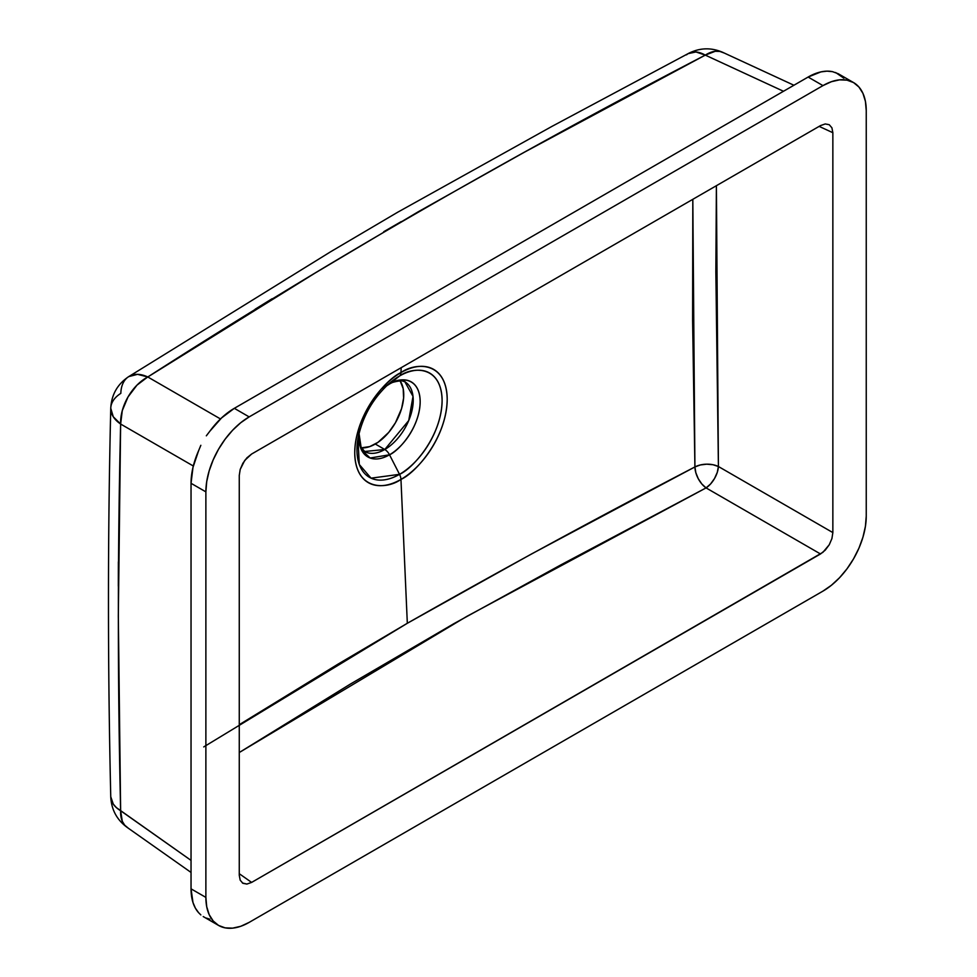 <?xml version="1.0" encoding="UTF-8"?>
<svg xmlns="http://www.w3.org/2000/svg" width="977" height="977" viewBox="0 0 977 977"><rect width="100%" height="100%" fill="white"/><g stroke="black" fill="none" stroke-linecap="round" stroke-linejoin="round"><path stroke-width="1.47" d="M399.862 380.114L404.893 381.824A40.228 23.228 -60 0 1 411.061 414.065A40.228 23.228 -60 0 1 384.779 449.505A8.744 5.044 60 0 1 389.518 454.793A43.342 25.023 120 0 1 359.023 433.397L361.502 449.921L370.136 458.005L389.518 454.793L399.532 474.333A8.744 5.044 60 0 1 400.961 479.389L407.324 623.277C501.225 569.872 597.081 517.773 694.916 466.945L692.815 199.308L692.608 320.358L694.916 466.945L531.647 553.898L407.324 623.277L400.961 479.389C414.492 473.723 446.562 439.186 447.197 399.312C446.562 360.171 414.492 362.675 400.961 372.628C387.442 378.282 355.372 412.819 354.736 452.693C355.372 491.846 387.442 489.343 400.961 479.389A8.744 5.044 -120 0 0 399.532 474.333L371.052 478.168L359.292 464.502L357.948 438.6C362.504 416.275 373.312 397.566 390.36 382.447L399.532 376.011A8.744 5.044 -120 0 0 400.961 372.628L401.193 367.67L400.961 372.628A65.374 37.749 120 0 0 354.736 452.693A65.374 37.749 120 0 0 400.961 479.389A65.374 37.749 120 0 0 447.197 399.312A65.374 37.749 120 0 0 400.961 372.628A8.744 5.044 60 0 1 399.532 376.011A60.208 34.769 -60 0 1 442.105 400.594A60.208 34.769 -60 0 1 399.532 474.333L389.518 454.793A8.744 5.044 -120 0 0 384.779 449.505L364.677 451.496L360.672 446.623L359.17 440.896L359.035 433.348M388.809 384.425A8.744 5.044 -120 0 0 389.151 384.254A8.744 5.044 -120 0 0 389.518 384.01L386.403 385.988A43.342 25.023 120 0 1 389.518 384.01L399.532 376.011L389.518 384.01A8.744 5.044 60 0 1 389.151 384.254L386.367 386.025M389.518 454.793A43.342 25.023 120 0 0 420.171 401.706A43.342 25.023 120 0 0 389.518 384.01C398.482 377.403 419.756 375.742 420.171 401.706C419.756 428.134 398.482 451.032 389.518 454.793M375.302 444.034A40.228 23.228 120 0 0 400.045 380.712L403.196 388.675L403.611 398.066L401.584 408.581L395.416 422.797L388.712 432.408L378.087 442.263L369.746 446.599L361.27 447.857A40.228 23.228 120 0 0 375.302 444.034L384.779 449.505L375.302 444.034M383.766 231.696L401.278 221.584M255.131 309.22L272.058 298.767M118.315 586.176L118.364 561.922M853.568 82.581A61.209 35.343 -60 0 0 822.964 85.61L249.159 416.898A61.209 35.343 -60 0 0 205.878 491.858L191.04 483.297L192.982 467.397L198.612 450.69A61.209 35.343 120 0 0 191.04 483.297L191.04 888.838A61.209 35.343 120 0 0 198.612 912.701L195.351 908.097L192.982 902.504L191.04 888.838L205.878 897.399A61.209 35.343 -60 0 0 218.555 925.427A61.209 35.343 -60 0 0 249.159 922.386L822.964 591.109L249.159 922.386L240.721 926.306L232.599 928.15L225.113 927.857L218.555 925.427L213.181 920.957L209.176 914.631L206.709 906.668L205.878 897.399L205.878 491.858L205.878 897.399L191.04 888.838L191.04 483.297L205.878 491.858L206.709 481.637L209.176 470.841L213.181 459.886L218.555 449.2L225.113 439.198L232.599 430.259L240.721 422.736L249.159 416.898L234.321 408.325A61.209 35.343 120 0 0 209.872 431.187L221.523 417.961L234.321 408.325L808.126 77.049L820.924 71.895L826.969 71.15L832.575 71.675A61.209 35.343 120 0 0 808.126 77.049L822.964 85.61L249.159 416.898L234.321 408.325L808.126 77.049L822.964 85.61L831.403 81.702L839.524 79.858L847.01 80.151L853.568 82.581L858.954 87.051L862.947 93.377L865.414 101.339L866.245 110.609L866.245 516.149L866.245 110.609A61.209 35.343 -60 0 0 853.568 82.581L838.217 73.727L832.575 71.675M128.024 827.946L124.69 825.174L122.284 821.266L120.635 810.739L191.04 860.383L116.397 807.625L113.283 804.108L110.755 796.719C107.702 665.3 107.702 535.836 110.755 408.313L113.283 416.788L120.635 424.042L118.315 615.913L120.635 810.739C117.594 679.894 117.594 550.991 120.635 424.042L193.312 466.005L120.635 424.042A38.469 22.837 -178.7 0 1 110.755 408.313A38.469 22.837 -178.7 0 1 120.83 393.352A38.469 23.24 57.8 0 1 128.744 376.597A38.469 23.24 57.8 0 1 147.796 376.975L220.484 418.95L147.796 376.975C323.106 264.303 508.932 157.016 705.284 55.115L524.38 152.217L418.217 211.789L315.229 272.974L147.796 376.975L137.562 374.338L128.744 376.609L330.812 251.651L397.541 212.314L552.054 126.338L688.687 53.32C699.935 47.678 711.329 47.372 722.858 52.392A38.469 22.153 114.8 0 0 705.284 55.115L783.493 91.276L705.284 55.115L715.237 51.28L719.805 51.415L723.884 52.917M203.741 746.917L407.324 623.277L338.201 664.018L239.267 724.69M251.614 454.036L820.509 125.593L251.614 454.036L244.751 460.399L240.208 469.424L239.267 475.42L239.267 875.294L239.267 475.42L240.208 469.424L242.882 463.245L246.888 457.847L251.614 454.036M832.856 532.587L718.413 466.517L715.848 271.826L716.397 185.703L718.413 466.517L832.856 532.587L832.856 132.713L832.856 532.587L831.916 538.583L832.856 532.587M819.141 126.375L832.856 132.713L831.916 127.804L829.241 124.714L825.235 123.945L820.509 125.593L825.235 123.945L829.241 124.714L831.916 127.804L832.856 132.713L819.141 126.375M706.066 487.902L820.509 553.971L251.614 882.414L239.267 873.707L251.614 882.414L822.915 552.31L829.241 544.763L831.916 538.583L829.241 544.763L825.235 550.161L820.509 553.971L706.066 487.902A17.488 9.013 120 0 0 718.413 466.517L717.265 472.392L714.517 478.522L710.584 483.969L706.066 487.902L466.774 616.414L239.267 752.522L350.047 684.266L454.085 623.546L561.091 564.755L706.066 487.902L701.816 483.969L698.237 478.657L695.832 472.709L694.916 466.945A17.488 9.66 -117.7 0 0 706.066 487.902M866.245 516.149L865.414 526.371L862.947 537.167L858.954 548.121L853.568 558.807L847.01 568.809L839.524 577.749L831.403 585.272L822.964 591.109A61.209 35.343 -60 0 0 866.245 516.149M242.882 883.281L240.208 880.204L239.267 875.294L240.208 880.204L242.882 883.281L246.888 884.063L251.614 882.414L246.888 884.063L242.443 883M389.151 384.254C390.165 382.056 405.675 379.247 404.893 381.824L413.015 396.393L408.728 420.55L384.779 449.505A40.228 23.228 -60 0 1 364.677 451.496M382.923 388.638L390.36 382.447A60.208 34.769 -60 0 1 399.532 376.011C411.976 366.839 441.519 364.543 442.105 400.594C441.519 437.317 411.976 469.131 399.532 474.333A60.208 34.769 -60 0 1 357.948 438.6L359.585 429.062M203.216 916.56L218.555 925.427M198.612 912.701L200.847 914.912L198.612 912.701M200.847 445.304L198.612 450.69L200.847 445.304M206.33 435.815L209.872 431.187L206.33 435.815M843.835 78.172L835.616 72.506M206.33 918.075L209.872 919.198M712.954 464.722L718.413 466.517A17.488 9.831 -1.4 0 0 694.916 466.945L700.362 464.954L706.652 464.185L712.954 464.722M110.755 796.707A38.469 21.567 -1.3 0 0 120.635 810.739A38.469 22.153 125.2 0 0 127.047 827.324L191.04 872.437M686.465 54.846L688.077 53.662L695.942 51.964L705.284 55.115A38.469 21.14 -117.9 0 0 688.663 53.332M147.454 377.171L147.796 376.975A38.469 24.474 120 0 0 120.635 424.042L122.284 410.596L128.024 396.943L136.988 385.133L147.454 377.171M722.858 52.392L793.922 85.243M110.755 796.719C111.341 809.506 116.776 819.703 127.047 827.324M110.755 408.313C111.451 394.732 117.435 384.156 128.744 376.609"/></g></svg>
